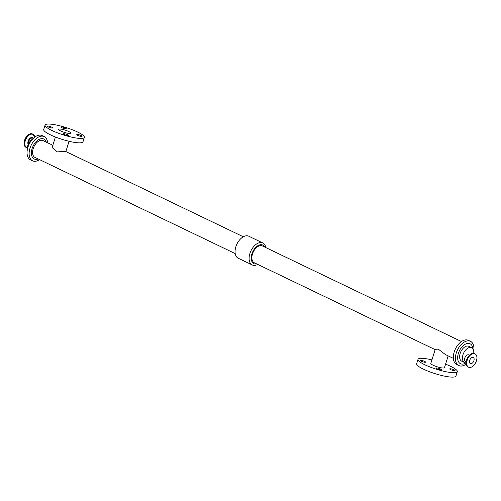 <?xml version="1.0" encoding="UTF-8"?>
<svg xmlns="http://www.w3.org/2000/svg" width="501" height="501" viewBox="0 0 501 501"><rect width="100%" height="100%" fill="white"/><g stroke="black" fill="none" stroke-linecap="round" stroke-linejoin="round"><path stroke-width="0.75" d="M67.842 135.602A2.793 0.532 -162.6 0 1 64.811 134.844A2.793 0.532 -162.6 0 1 63.151 133.798A2.793 0.532 -162.6 0 1 65.975 134.124A2.793 0.532 -162.6 0 1 68.48 135.47A2.793 0.532 -162.6 0 1 67.842 135.602M81.469 136.416A2.793 0.532 -162.6 0 1 78.438 135.658A2.793 0.532 -162.6 0 1 76.778 134.612A2.793 0.532 -162.6 0 1 79.603 134.938A2.793 0.532 -162.6 0 1 82.108 136.278A2.793 0.532 -162.6 0 1 81.469 136.416M52.029 128.012A2.793 0.532 -162.6 0 1 49.004 127.254A2.793 0.532 -162.6 0 1 47.338 126.202A2.793 0.532 -162.6 0 1 50.169 126.534A2.793 0.532 -162.6 0 1 52.674 127.874A2.793 0.532 -162.6 0 1 52.029 128.012M65.656 128.826A2.793 0.532 -162.6 0 1 62.631 128.068A2.793 0.532 -162.6 0 1 60.965 127.016A2.793 0.532 -162.6 0 1 63.796 127.348A2.793 0.532 -162.6 0 1 66.301 128.688A2.793 0.532 -162.6 0 1 65.656 128.826M454.394 370.69A2.793 0.532 -162.6 0 1 451.37 369.932A2.793 0.532 -162.6 0 1 449.71 368.88A2.793 0.532 -162.6 0 1 452.535 369.212A2.793 0.532 -162.6 0 1 455.04 370.552A2.793 0.532 -162.6 0 1 454.394 370.69M424.961 362.286A2.793 0.532 -162.6 0 1 421.936 361.522A2.793 0.532 -162.6 0 1 420.27 360.476A2.793 0.532 -162.6 0 1 423.094 360.808A2.793 0.532 -162.6 0 1 425.606 362.148A2.793 0.532 -162.6 0 1 424.961 362.286M440.767 369.876A2.793 0.532 -162.6 0 1 437.742 369.118A2.793 0.532 -162.6 0 1 436.083 368.072A2.793 0.532 -162.6 0 1 438.907 368.398A2.793 0.532 -162.6 0 1 441.412 369.738A2.793 0.532 -162.6 0 1 440.767 369.876M34.782 137.08L32.415 133.949A7.427 4.421 115.7 0 0 25.213 138.733A7.427 4.421 115.7 0 0 25.983 147.338L26.472 147.57A7.427 4.421 115.7 0 0 27.292 147.814L26.472 147.57A7.427 4.421 115.7 0 1 25.05 140.606A7.427 4.421 115.7 0 1 32.897 134.187A7.427 4.421 115.7 0 1 34.531 136.241M32.471 139.19A8.235 4.904 115.7 0 0 27.267 150.031M466.174 361.96L465.504 361.634A3.732 2.223 -64.3 0 1 464.934 357.714A3.732 2.223 -64.3 0 1 468.216 354.771A3.732 2.223 -64.3 0 1 468.736 354.902L469.406 355.228M472.794 357.351A3.382 2.017 -64.3 0 1 473.27 357.47A3.382 2.017 -64.3 0 1 473.62 361.39A3.382 2.017 -64.3 0 1 470.339 363.569A3.382 2.017 -64.3 0 1 469.825 360.019A3.382 2.017 -64.3 0 1 472.794 357.351M473.984 353.562A7.427 4.421 -64.3 0 1 475.017 353.825A7.427 4.421 -64.3 0 1 475.787 362.436A7.427 4.421 -64.3 0 1 468.585 367.214A7.427 4.421 -64.3 0 1 467.464 359.417A7.427 4.421 -64.3 0 1 473.984 353.562M243.304 236.766L65.487 151.365L56.914 151.909L52.129 147.532L55.429 137.017M60.145 129.045A6.325 1.202 -162.6 0 1 66.996 130.761A6.325 1.202 -162.6 0 1 70.76 133.134A6.325 1.202 -162.6 0 1 64.366 132.389A6.325 1.202 -162.6 0 1 58.692 129.352A6.325 1.202 -162.6 0 1 60.145 129.045M49.818 124.085A20.585 3.914 -162.6 0 1 72.125 129.678A20.585 3.914 -162.6 0 1 84.368 137.399A20.585 3.914 -162.6 0 1 63.558 134.976A20.585 3.914 -162.6 0 1 45.084 125.087A20.585 3.914 -162.6 0 1 49.818 124.085M84.368 137.399L82.984 141.808A20.585 3.914 -162.6 0 1 62.174 139.384A20.585 3.914 -162.6 0 1 43.7 129.496L45.084 125.087M448.163 355.879L444.475 367.653A7.146 1.359 17.4 0 1 437.248 366.813A7.146 1.359 17.4 0 1 430.835 363.375L435.231 349.36L438.25 349.116L445.358 354.533L453.367 358.378M431.937 359.875A20.585 3.914 17.4 0 0 422.75 358.359A20.585 3.914 17.4 0 0 418.016 359.361A20.585 3.914 17.4 0 0 436.484 369.25A20.585 3.914 17.4 0 0 457.3 371.673A20.585 3.914 17.4 0 0 445.571 364.152M418.016 359.361L416.632 363.77A20.585 3.914 17.4 0 0 435.106 373.658A20.585 3.914 17.4 0 0 455.916 376.082L457.3 371.673M473.708 353.343A8.235 4.904 115.7 0 0 471.679 347.681A8.235 4.904 115.7 0 0 463.688 352.98A8.235 4.904 115.7 0 0 464.546 362.524A8.235 4.904 115.7 0 0 465.692 362.818A8.235 4.904 115.7 0 0 466.124 362.818A11.066 6.594 115.7 0 1 462.041 364.114A11.066 6.594 115.7 0 1 460.864 348.308A11.066 6.594 115.7 0 1 472.881 348.715M39.529 159.612A13.427 7.997 115.7 0 1 34.45 161.284A13.427 7.997 115.7 0 1 33.079 142.021A13.427 7.997 115.7 0 1 47.614 142.779A13.452 8.016 115.7 0 0 44.213 136.579L42.153 135.589A13.452 8.016 115.7 0 0 29.108 144.244A13.452 8.016 115.7 0 0 30.505 159.844L32.565 160.834A13.452 8.016 115.7 0 0 34.437 161.309A13.452 8.016 115.7 0 0 39.548 159.619M44.213 136.579A13.452 8.016 115.7 0 0 31.168 145.234A13.452 8.016 115.7 0 0 32.565 160.834M46.242 142.121A11.066 6.594 115.7 0 0 33.93 144.564A11.066 6.594 115.7 0 0 35.759 159.368A11.066 6.594 115.7 0 0 38.157 158.949M52.837 145.284L43.055 140.587A9.337 5.561 115.7 0 0 33.999 146.593A9.337 5.561 115.7 0 0 34.97 157.42L235.22 253.6M265.78 247.563A12.206 7.271 115.7 0 0 262.806 242.954L248.765 236.209A12.206 7.271 115.7 0 0 236.929 244.062A12.206 7.271 115.7 0 0 238.194 258.209L252.235 264.954A12.206 7.271 115.7 0 0 253.938 265.386A12.206 7.271 115.7 0 0 257.696 264.396M262.806 242.954A12.206 7.271 115.7 0 0 250.97 250.807A12.206 7.271 115.7 0 0 252.235 264.954M264.697 247.043A10.302 6.137 115.7 0 0 253.249 250.776A10.302 6.137 115.7 0 0 255.291 263.989A10.302 6.137 115.7 0 0 256.612 263.877M461.452 341.544L262.355 245.922A9.337 5.561 115.7 0 0 253.299 251.928A9.337 5.561 115.7 0 0 254.27 262.749L435.144 349.629M473.733 351.132A13.452 8.016 115.7 0 0 470.495 341.325L468.435 340.336A13.452 8.016 115.7 0 0 455.384 348.99A13.452 8.016 115.7 0 0 456.787 364.59L458.847 365.58A13.452 8.016 115.7 0 0 460.72 366.056A13.452 8.016 115.7 0 0 466.218 364.089M470.495 341.325A13.452 8.016 115.7 0 0 457.444 349.98A13.452 8.016 115.7 0 0 458.847 365.58M473.727 351.069A13.427 7.997 115.7 0 0 467.283 340.943A13.427 7.997 115.7 0 0 456.016 353.913A13.427 7.997 115.7 0 0 460.726 366.024A13.427 7.997 115.7 0 0 466.212 364.064M471.679 347.681L468.855 346.323A8.235 4.904 115.7 0 0 460.87 351.627A8.235 4.904 115.7 0 0 461.728 361.171L464.546 362.524M34.757 137.099A7.271 4.334 115.7 0 0 30.442 134.406A7.271 4.334 115.7 0 0 25.307 140.687A7.271 4.334 115.7 0 0 27.305 147.714M28.588 143.699A3.732 2.223 115.7 0 1 28.745 141.407A3.732 2.223 115.7 0 1 32.69 138.182L33.21 138.426A4.121 2.455 115.7 0 0 30.642 137.813A4.121 2.455 115.7 0 0 28.1 141.201A4.121 2.455 115.7 0 0 28.231 144.463M466.469 364.922A7.271 4.334 -64.3 0 1 471.904 353.606M468.103 366.982A7.427 4.421 -64.3 0 1 466.976 359.186A7.427 4.421 -64.3 0 1 473.495 353.33A7.427 4.421 -64.3 0 1 474.528 353.593C471.986 352.817 469.637 354.238 467.483 357.852L466.224 361.559C465.874 364.252 466.5 366.062 468.103 366.982L468.585 367.214M475.017 353.825L474.528 353.593M69.063 141.288L65.856 151.54"/></g></svg>
